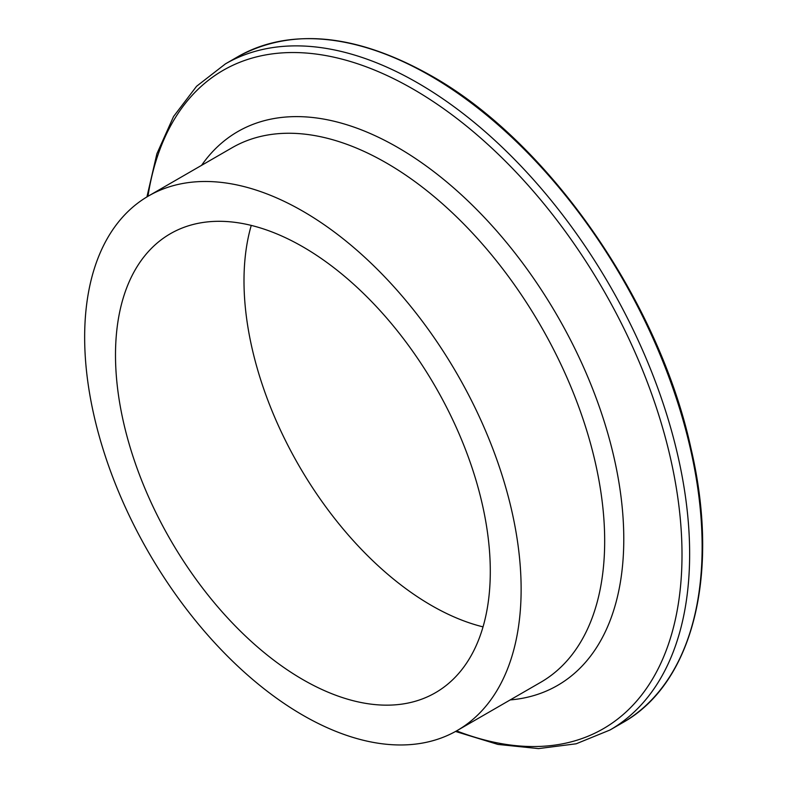 <?xml version="1.0" encoding="UTF-8"?>
<svg xmlns="http://www.w3.org/2000/svg" width="788" height="788" viewBox="0 0 788 788"><rect width="100%" height="100%" fill="white"/><g stroke="black" fill="none" stroke-linecap="round" stroke-linejoin="round"><path stroke-width="1.18" d="M302.897 211.233A308.63 178.186 60 0 1 504.517 483.202A308.63 178.186 60 0 1 457.207 730.515A308.63 178.186 60 0 1 302.897 715.228A308.63 178.186 60 0 1 101.268 443.26A308.63 178.186 60 0 1 148.577 195.946A308.63 178.186 60 0 1 302.897 211.233M483.034 626.874A265.024 153.01 60 0 1 431.391 605.43A265.024 153.01 60 0 1 251.254 225.407M302.897 679.62A265.024 153.01 60 0 1 129.764 446.087A265.024 153.01 60 0 1 170.385 233.721A265.024 153.01 60 0 1 302.897 246.841A265.024 153.01 60 0 1 476.031 480.385A265.024 153.01 60 0 1 435.4 692.75A265.024 153.01 60 0 1 302.897 679.62M430.199 75.727A384.574 222.039 60 0 1 681.433 414.616A384.574 222.039 60 0 1 622.481 722.793C693.292 683.423 720.38 573.556 690.948 448.264C658.837 300.277 547.788 140.993 431.046 75.648C356.314 33.707 291.944 27.383 237.907 56.677A384.574 222.039 60 0 1 430.199 75.727M146.923 196.921L156.901 153.729L173.557 116.516L196.586 86.266L225.417 63.887A384.574 222.039 60 0 1 417.709 82.937A384.574 222.039 60 0 1 668.943 421.836A384.574 222.039 60 0 1 609.991 730.003L622.481 722.793M147.947 196.32A380.131 219.468 60 0 1 413.217 89.162A380.131 219.468 60 0 1 681.127 529.103A380.131 219.468 60 0 1 456.577 730.88M201.561 165.362A319.761 184.609 60 0 1 397.674 147.425A319.761 184.609 60 0 1 616.157 467.422A319.761 184.609 60 0 1 510.191 699.931M148.577 195.946L232.125 147.711A308.63 178.186 60 0 1 386.445 162.998A308.63 178.186 60 0 1 588.065 434.966A308.63 178.186 60 0 1 540.755 682.28L457.207 730.515M455.533 731.461L497.927 744.424L538.49 748.6L576.205 743.783L609.991 730.003M225.417 63.887L237.907 56.677"/></g></svg>
